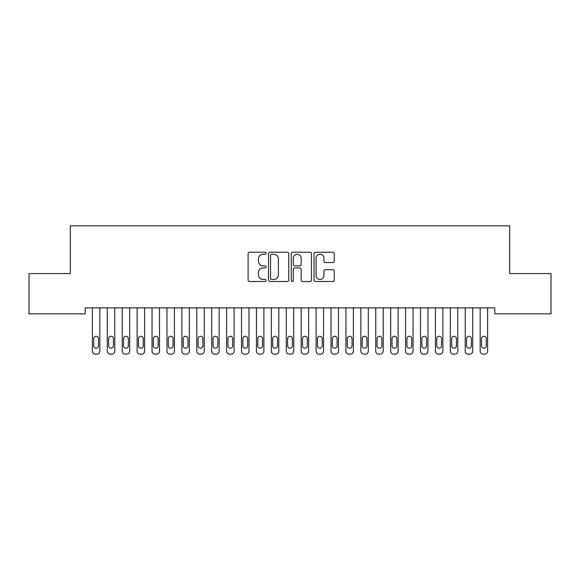 <?xml version="1.0" encoding="UTF-8"?>
<svg xmlns="http://www.w3.org/2000/svg" width="580" height="580" viewBox="0 0 580 580"><rect width="100%" height="100%" fill="white"/><g stroke="black" fill="none" stroke-linecap="round" stroke-linejoin="round"><path stroke-width="0.87" d="M266.14 253.25A1.022 1.022 0 0 0 265.111 252.227L249.56 252.227A1.464 1.464 0 0 0 248.095 253.692L248.095 280.046A1.464 1.464 0 0 0 249.56 281.51L265.111 281.51A1.022 1.022 0 0 0 266.14 280.481A1.022 1.022 0 0 0 265.111 279.458L263.102 279.458A4.683 4.683 0 0 1 258.419 274.775L258.419 272.578A4.683 4.683 0 0 1 263.102 267.895L265.111 267.895A1.022 1.022 0 0 0 266.14 266.865A1.022 1.022 0 0 0 265.111 265.843L263.102 265.843A4.683 4.683 0 0 1 258.419 261.16L258.419 258.963A4.683 4.683 0 0 1 263.102 254.279L265.111 254.279A1.022 1.022 0 0 0 266.14 253.25M332.782 262.551A1.464 1.464 0 0 0 334.247 261.087L334.247 253.692A1.464 1.464 0 0 0 332.782 252.227L315.505 252.227A1.464 1.464 0 0 0 314.048 253.692L314.048 280.046A1.464 1.464 0 0 0 315.505 281.51L332.782 281.51A1.464 1.464 0 0 0 334.247 280.046L334.247 271.114A1.464 1.464 0 0 0 332.782 269.649L325.387 269.649A1.464 1.464 0 0 0 323.93 271.114L323.93 275.543A3.915 3.915 0 0 1 320.008 279.458A3.915 3.915 0 0 1 316.093 275.543L316.093 258.194A3.915 3.915 0 0 1 320.008 254.279A3.915 3.915 0 0 1 323.93 258.194L323.93 261.087A1.464 1.464 0 0 0 325.387 262.551L332.782 262.551M494.776 307.886L85.224 307.886L85.224 313.845L29 313.845L29 273.579L70.311 273.579L70.311 225.852L509.689 225.852L509.689 273.579L551 273.579L551 313.845L494.776 313.845L494.776 307.886M288.717 253.692A1.464 1.464 0 0 0 287.252 252.227L269.983 252.227A1.464 1.464 0 0 0 268.518 253.692L268.518 280.046A1.464 1.464 0 0 0 269.983 281.51L287.252 281.51A1.464 1.464 0 0 0 288.717 280.046L288.717 253.692M292.748 252.227L310.017 252.227A1.464 1.464 0 0 1 311.482 253.692L311.482 280.046A1.464 1.464 0 0 1 310.017 281.51L302.63 281.51A1.464 1.464 0 0 1 301.165 280.046L301.165 269.359A1.464 1.464 0 0 0 299.7 267.895L294.792 267.895A1.464 1.464 0 0 0 293.328 269.359L293.328 280.481A1.022 1.022 0 0 1 292.305 281.51A1.022 1.022 0 0 1 291.283 280.481L291.283 253.692A1.464 1.464 0 0 1 292.748 252.227M271.592 254.279A1.022 1.022 0 0 0 270.563 255.301L270.563 278.436A1.022 1.022 0 0 0 271.592 279.458L273.716 279.458A4.683 4.683 0 0 0 278.4 274.775L278.4 258.963A4.683 4.683 0 0 0 273.716 254.279L271.592 254.279M301.165 258.267A3.915 3.915 0 0 0 297.25 254.352A3.915 3.915 0 0 0 293.328 258.267L293.328 264.379A1.464 1.464 0 0 0 294.792 265.843L299.7 265.843A1.464 1.464 0 0 0 301.165 264.379L301.165 258.267M99.84 307.886L99.84 351.161A2.98 2.98 0 0 1 96.86 354.148L95.366 354.148A2.98 2.98 0 0 1 92.387 351.161L92.387 307.886M98.499 345.796L98.499 338.633A2.385 2.385 0 0 0 96.113 336.248A2.385 2.385 0 0 0 93.728 338.633L93.728 345.796A2.385 2.385 0 0 0 96.113 348.181A2.385 2.385 0 0 0 98.499 345.796M114.76 307.886L114.76 351.161A2.98 2.98 0 0 1 111.773 354.148L110.28 354.148A2.98 2.98 0 0 1 107.3 351.161L107.3 307.886M113.412 345.796L113.412 338.633A2.385 2.385 0 0 0 111.026 336.248A2.385 2.385 0 0 0 108.641 338.633L108.641 345.796A2.385 2.385 0 0 0 111.026 348.181A2.385 2.385 0 0 0 113.412 345.796M129.674 307.886L129.674 351.161A2.98 2.98 0 0 1 126.687 354.148L125.2 354.148A2.98 2.98 0 0 1 122.213 351.161L122.213 307.886M128.332 345.796L128.332 338.633A2.385 2.385 0 0 0 125.94 336.248A2.385 2.385 0 0 0 123.554 338.633L123.554 345.796A2.385 2.385 0 0 0 125.94 348.181A2.385 2.385 0 0 0 128.332 345.796M144.587 307.886L144.587 351.161A2.98 2.98 0 0 1 141.6 354.148L140.113 354.148A2.98 2.98 0 0 1 137.126 351.161L137.126 307.886M143.245 345.796L143.245 338.633A2.385 2.385 0 0 0 140.86 336.248A2.385 2.385 0 0 0 138.468 338.633L138.468 345.796A2.385 2.385 0 0 0 140.86 348.181A2.385 2.385 0 0 0 143.245 345.796M159.5 307.886L159.5 351.161A2.98 2.98 0 0 1 156.52 354.148L155.027 354.148A2.98 2.98 0 0 1 152.04 351.161L152.04 307.886M158.159 345.796L158.159 338.633A2.385 2.385 0 0 0 155.774 336.248A2.385 2.385 0 0 0 153.388 338.633L153.388 345.796A2.385 2.385 0 0 0 155.774 348.181A2.385 2.385 0 0 0 158.159 345.796M174.413 307.886L174.413 351.161A2.98 2.98 0 0 1 171.434 354.148L169.94 354.148A2.98 2.98 0 0 1 166.96 351.161L166.96 307.886M173.072 345.796L173.072 338.633A2.385 2.385 0 0 0 170.687 336.248A2.385 2.385 0 0 0 168.301 338.633L168.301 345.796A2.385 2.385 0 0 0 170.687 348.181A2.385 2.385 0 0 0 173.072 345.796M189.326 307.886L189.326 351.161A2.98 2.98 0 0 1 186.347 354.148L184.853 354.148A2.98 2.98 0 0 1 181.874 351.161L181.874 307.886M187.985 345.796L187.985 338.633A2.385 2.385 0 0 0 185.6 336.248A2.385 2.385 0 0 0 183.215 338.633L183.215 345.796A2.385 2.385 0 0 0 185.6 348.181A2.385 2.385 0 0 0 187.985 345.796M204.24 307.886L204.24 351.161A2.98 2.98 0 0 1 201.26 354.148L199.767 354.148A2.98 2.98 0 0 1 196.787 351.161L196.787 307.886M202.899 345.796L202.899 338.633A2.385 2.385 0 0 0 200.513 336.248A2.385 2.385 0 0 0 198.128 338.633L198.128 345.796A2.385 2.385 0 0 0 200.513 348.181A2.385 2.385 0 0 0 202.899 345.796M219.16 307.886L219.16 351.161A2.98 2.98 0 0 1 216.173 354.148L214.68 354.148A2.98 2.98 0 0 1 211.7 351.161L211.7 307.886M217.812 345.796L217.812 338.633A2.385 2.385 0 0 0 215.426 336.248A2.385 2.385 0 0 0 213.041 338.633L213.041 345.796A2.385 2.385 0 0 0 215.426 348.181A2.385 2.385 0 0 0 217.812 345.796M234.073 307.886L234.073 351.161A2.98 2.98 0 0 1 231.087 354.148L229.6 354.148A2.98 2.98 0 0 1 226.613 351.161L226.613 307.886M232.732 345.796L232.732 338.633A2.385 2.385 0 0 0 230.34 336.248A2.385 2.385 0 0 0 227.954 338.633L227.954 345.796A2.385 2.385 0 0 0 230.34 348.181A2.385 2.385 0 0 0 232.732 345.796M248.987 307.886L248.987 351.161A2.98 2.98 0 0 1 246 354.148L244.513 354.148A2.98 2.98 0 0 1 241.526 351.161L241.526 307.886M247.645 345.796L247.645 338.633A2.385 2.385 0 0 0 245.26 336.248A2.385 2.385 0 0 0 242.868 338.633L242.868 345.796A2.385 2.385 0 0 0 245.26 348.181A2.385 2.385 0 0 0 247.645 345.796M263.9 307.886L263.9 351.161A2.98 2.98 0 0 1 260.92 354.148L259.427 354.148A2.98 2.98 0 0 1 256.44 351.161L256.44 307.886M262.559 345.796L262.559 338.633A2.385 2.385 0 0 0 260.173 336.248A2.385 2.385 0 0 0 257.788 338.633L257.788 345.796A2.385 2.385 0 0 0 260.173 348.181A2.385 2.385 0 0 0 262.559 345.796M278.813 307.886L278.813 351.161A2.98 2.98 0 0 1 275.833 354.148L274.34 354.148A2.98 2.98 0 0 1 271.36 351.161L271.36 307.886M277.472 345.796L277.472 338.633A2.385 2.385 0 0 0 275.087 336.248A2.385 2.385 0 0 0 272.702 338.633L272.702 345.796A2.385 2.385 0 0 0 275.087 348.181A2.385 2.385 0 0 0 277.472 345.796M293.726 307.886L293.726 351.161A2.98 2.98 0 0 1 290.747 354.148L289.253 354.148A2.98 2.98 0 0 1 286.274 351.161L286.274 307.886M292.385 345.796L292.385 338.633A2.385 2.385 0 0 0 290 336.248A2.385 2.385 0 0 0 287.615 338.633L287.615 345.796A2.385 2.385 0 0 0 290 348.181A2.385 2.385 0 0 0 292.385 345.796M308.64 307.886L308.64 351.161A2.98 2.98 0 0 1 305.66 354.148L304.166 354.148A2.98 2.98 0 0 1 301.187 351.161L301.187 307.886M307.298 345.796L307.298 338.633A2.385 2.385 0 0 0 304.913 336.248A2.385 2.385 0 0 0 302.528 338.633L302.528 345.796A2.385 2.385 0 0 0 304.913 348.181A2.385 2.385 0 0 0 307.298 345.796M323.56 307.886L323.56 351.161A2.98 2.98 0 0 1 320.573 354.148L319.08 354.148A2.98 2.98 0 0 1 316.1 351.161L316.1 307.886M322.212 345.796L322.212 338.633A2.385 2.385 0 0 0 319.826 336.248A2.385 2.385 0 0 0 317.441 338.633L317.441 345.796A2.385 2.385 0 0 0 319.826 348.181A2.385 2.385 0 0 0 322.212 345.796M338.474 307.886L338.474 351.161A2.98 2.98 0 0 1 335.486 354.148L334 354.148A2.98 2.98 0 0 1 331.013 351.161L331.013 307.886M337.132 345.796L337.132 338.633A2.385 2.385 0 0 0 334.74 336.248A2.385 2.385 0 0 0 332.354 338.633L332.354 345.796A2.385 2.385 0 0 0 334.74 348.181A2.385 2.385 0 0 0 337.132 345.796M353.387 307.886L353.387 351.161A2.98 2.98 0 0 1 350.4 354.148L348.913 354.148A2.98 2.98 0 0 1 345.926 351.161L345.926 307.886M352.046 345.796L352.046 338.633A2.385 2.385 0 0 0 349.66 336.248A2.385 2.385 0 0 0 347.268 338.633L347.268 345.796A2.385 2.385 0 0 0 349.66 348.181A2.385 2.385 0 0 0 352.046 345.796M368.3 307.886L368.3 351.161A2.98 2.98 0 0 1 365.32 354.148L363.827 354.148A2.98 2.98 0 0 1 360.84 351.161L360.84 307.886M366.959 345.796L366.959 338.633A2.385 2.385 0 0 0 364.574 336.248A2.385 2.385 0 0 0 362.188 338.633L362.188 345.796A2.385 2.385 0 0 0 364.574 348.181A2.385 2.385 0 0 0 366.959 345.796M383.213 307.886L383.213 351.161A2.98 2.98 0 0 1 380.233 354.148L378.74 354.148A2.98 2.98 0 0 1 375.76 351.161L375.76 307.886M381.872 345.796L381.872 338.633A2.385 2.385 0 0 0 379.487 336.248A2.385 2.385 0 0 0 377.101 338.633L377.101 345.796A2.385 2.385 0 0 0 379.487 348.181A2.385 2.385 0 0 0 381.872 345.796M398.126 307.886L398.126 351.161A2.98 2.98 0 0 1 395.147 354.148L393.653 354.148A2.98 2.98 0 0 1 390.673 351.161L390.673 307.886M396.785 345.796L396.785 338.633A2.385 2.385 0 0 0 394.4 336.248A2.385 2.385 0 0 0 392.015 338.633L392.015 345.796A2.385 2.385 0 0 0 394.4 348.181A2.385 2.385 0 0 0 396.785 345.796M413.04 307.886L413.04 351.161A2.98 2.98 0 0 1 410.06 354.148L408.566 354.148A2.98 2.98 0 0 1 405.587 351.161L405.587 307.886M411.699 345.796L411.699 338.633A2.385 2.385 0 0 0 409.313 336.248A2.385 2.385 0 0 0 406.928 338.633L406.928 345.796A2.385 2.385 0 0 0 409.313 348.181A2.385 2.385 0 0 0 411.699 345.796M427.96 307.886L427.96 351.161A2.98 2.98 0 0 1 424.973 354.148L423.48 354.148A2.98 2.98 0 0 1 420.5 351.161L420.5 307.886M426.612 345.796L426.612 338.633A2.385 2.385 0 0 0 424.226 336.248A2.385 2.385 0 0 0 421.841 338.633L421.841 345.796A2.385 2.385 0 0 0 424.226 348.181A2.385 2.385 0 0 0 426.612 345.796M442.873 307.886L442.873 351.161A2.98 2.98 0 0 1 439.887 354.148L438.4 354.148A2.98 2.98 0 0 1 435.413 351.161L435.413 307.886M441.532 345.796L441.532 338.633A2.385 2.385 0 0 0 439.14 336.248A2.385 2.385 0 0 0 436.754 338.633L436.754 345.796A2.385 2.385 0 0 0 439.14 348.181A2.385 2.385 0 0 0 441.532 345.796M457.787 307.886L457.787 351.161A2.98 2.98 0 0 1 454.8 354.148L453.313 354.148A2.98 2.98 0 0 1 450.326 351.161L450.326 307.886M456.446 345.796L456.446 338.633A2.385 2.385 0 0 0 454.06 336.248A2.385 2.385 0 0 0 451.668 338.633L451.668 345.796A2.385 2.385 0 0 0 454.06 348.181A2.385 2.385 0 0 0 456.446 345.796M472.7 307.886L472.7 351.161A2.98 2.98 0 0 1 469.72 354.148L468.227 354.148A2.98 2.98 0 0 1 465.24 351.161L465.24 307.886M471.359 345.796L471.359 338.633A2.385 2.385 0 0 0 468.974 336.248A2.385 2.385 0 0 0 466.588 338.633L466.588 345.796A2.385 2.385 0 0 0 468.974 348.181A2.385 2.385 0 0 0 471.359 345.796M487.613 307.886L487.613 351.161A2.98 2.98 0 0 1 484.634 354.148L483.14 354.148A2.98 2.98 0 0 1 480.16 351.161L480.16 307.886M486.272 345.796L486.272 338.633A2.385 2.385 0 0 0 483.887 336.248A2.385 2.385 0 0 0 481.501 338.633L481.501 345.796A2.385 2.385 0 0 0 483.887 348.181A2.385 2.385 0 0 0 486.272 345.796"/></g></svg>
